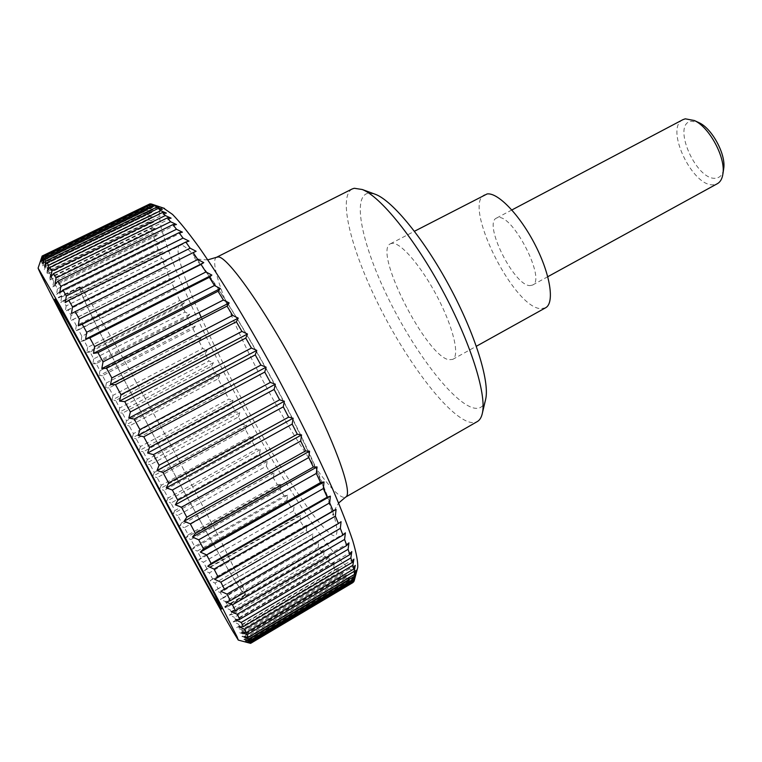 <?xml version="1.0" encoding="UTF-8"?>
<svg xmlns="http://www.w3.org/2000/svg" width="762" height="762" viewBox="0 0 762 762"><rect width="100%" height="100%" fill="white"/><g stroke="black" fill="none" stroke-linecap="round" stroke-linejoin="round"><path stroke-width="0.57" stroke-dasharray="3.81 2.86" d="M352.158 188.976C337.556 196.996 351.587 251.012 379.105 305.838C406.517 360.721 445.313 412.89 467.639 421.529C471.545 422.967 474.774 422.986 477.326 421.557M374.19 193.881L368.151 193.234C351.558 196.548 362.645 246.174 388.172 298.123C413.537 350.11 450.799 400.088 471.983 407.508C478.812 409.804 483.27 407.451 485.375 400.469M392.411 243.288L390.468 243.764C372.78 250.85 426.044 356.121 448.828 359.721L452.695 359.407C459.905 355.883 453.533 328.012 437.712 297.58C421.986 267.119 401.183 242.668 392.411 243.288M545.535 307.819L540.782 308.667C513.521 307.905 462.153 204.311 484.661 194.701M342.109 576.929L342.767 571.662L340.557 575.396L243.459 632.765L239.487 632.622L244.573 634.613L342.109 576.929L344.262 578.882L246.059 637.032L244.573 634.613M246.059 637.032L241.887 636.603L246.964 638.451L345.615 579.996L347.462 581.32L248.117 640.242L246.964 638.451M248.117 640.242L243.745 639.537L248.783 641.233L348.605 581.997L350.129 582.654L249.593 642.356L248.783 641.233M249.593 642.356L245.012 641.375L250.012 642.89L351.044 582.873L352.215 582.854L250.45 643.318L250.012 642.89M245.697 642.052L250.441 643.309L245.669 642.071L353.863 577.891L352.215 582.854M357.426 568.623C355.816 572.5 351.644 571.252 344.891 564.88C318.992 539.858 266.671 454.971 224.466 373.399C206.216 337.861 190.786 305.229 178.156 275.492C170.64 256.956 165.011 241.202 161.277 228.238L158.925 214.065L161.382 208.026L163.363 208.045M338.128 572.853L338.738 567.509L236.563 627.669L241.659 629.764L338.128 572.853L340.557 575.396M338.738 567.509L336.394 570.928L240.335 627.526L236.563 627.669M240.335 627.526L238.239 623.964L333.708 567.814L336.394 570.928M333.708 567.814L334.289 562.423L331.803 565.528L236.734 621.373L233.153 621.782L238.239 623.964M236.734 621.373L234.372 617.296L328.879 561.889L331.803 565.528M328.879 561.889L329.441 556.46L326.822 559.26L232.677 614.362L230.067 609.8L323.688 555.127L326.822 559.26M323.688 555.127L324.25 549.688L321.497 552.174L228.219 606.552L225.381 601.551L318.173 547.592L321.497 552.174M318.173 547.592L318.735 542.153L223.38 598.018L220.332 592.607L312.363 539.334L315.849 544.335M312.363 539.334L312.944 533.924L218.199 588.807L214.96 583.025L306.295 530.419L309.934 535.81M306.295 530.419L306.915 525.047L303.781 526.637L212.703 578.996L209.302 572.881L300.009 520.903L303.781 526.637M300.009 520.903L300.666 515.588L297.409 516.893L206.931 568.623L203.378 562.213L293.522 510.835L297.409 516.893M293.522 510.835L294.237 505.587L290.865 506.625L200.92 557.765L197.225 551.088L286.893 500.272L290.865 506.625M286.893 500.272L287.655 495.119L284.169 495.881L194.681 546.478L190.871 539.563L280.13 489.28L284.169 495.881M280.13 489.28L280.959 484.222L277.368 484.718L188.262 534.8L184.356 527.675L273.263 477.898L277.368 484.718M273.263 477.898L274.168 472.945L270.472 473.202L181.68 522.789L177.689 515.503L266.338 466.182L270.472 473.202M266.338 466.182L267.319 461.353L263.519 461.353L174.965 510.502L170.917 503.072L259.356 454.171L263.519 461.353M259.356 454.171L260.433 449.475L256.537 449.247L168.154 497.986L164.049 490.442L252.374 441.931L256.537 449.247M252.374 441.931L253.536 437.378L249.545 436.931L161.258 485.289L157.124 477.66L245.393 429.501L249.545 436.931M245.393 429.501L246.659 425.101L242.583 424.434L154.315 472.459L150.162 464.772L238.449 416.928L242.583 424.434M238.449 416.928L239.83 412.68L235.668 411.813L147.342 459.543L143.189 451.837L231.572 404.26L235.668 411.813M231.572 404.26L233.067 400.183L228.819 399.117L140.37 446.599L136.227 438.883L224.78 391.535L228.819 399.117M224.78 391.535L226.39 387.648L222.066 386.391L133.417 433.654L129.302 425.968L218.103 378.819L222.066 386.391M218.103 378.819L219.847 375.114L215.446 373.685L126.521 420.776L122.453 413.147L211.569 366.141L215.446 373.685M211.569 366.141L213.436 362.636L208.969 361.045L119.701 407.994L115.681 400.45L205.188 353.558L208.969 361.045M205.188 353.558L207.197 350.253L202.663 348.51L112.986 395.364L109.042 387.934L199.006 341.119L202.663 348.51M199.006 341.119L201.149 338.033L196.558 336.137L106.394 382.943L102.537 375.656L193.024 328.87L196.558 336.137M193.024 328.87L195.329 326.003L190.681 323.983L99.955 370.761L96.203 363.655L187.29 316.859L190.681 323.983M187.29 316.859L189.748 314.22L185.052 312.087L93.697 358.892L90.068 351.987L181.832 305.143L185.052 312.087M181.832 305.143L184.442 302.733L179.699 300.495L87.649 347.377L84.153 340.7L176.66 293.77L179.699 300.495M176.66 293.77L179.432 291.608L174.66 289.284L81.839 336.261L78.505 329.86L171.812 282.797L174.66 289.284M171.812 282.797L174.755 280.883L169.945 278.482L76.295 325.612L73.133 319.516L167.307 272.282L169.945 278.482M167.307 272.282L170.431 270.634L165.592 268.167L71.056 315.487L68.085 309.734L163.192 262.28L165.592 268.167M163.192 262.28L166.487 260.899L161.639 258.394L66.142 305.943L63.379 300.561L159.477 252.851L161.639 258.394M159.477 252.851L162.954 251.736L158.096 249.212L61.589 297.037L59.055 292.065L156.2 244.059L158.096 249.212M156.2 244.059L159.858 243.23L155.01 240.697L57.426 288.836L55.15 284.312L153.391 235.963L155.01 240.697M153.391 235.963L157.239 235.42L152.39 232.905L53.692 281.397L51.692 277.358L151.076 228.629L152.39 232.905M151.076 228.629L155.105 228.371L150.295 225.895L50.425 274.787L48.711 271.272L149.285 222.123L150.295 225.895M149.285 222.123L153.505 222.152L148.723 219.742L47.644 269.072L46.244 266.109L148.057 216.503L148.723 219.742M148.057 216.503L152.457 216.827L147.714 214.503L45.396 264.309L44.32 261.957L147.39 211.846L147.714 214.503M147.39 211.846L151.981 212.446L147.295 210.236L43.71 260.566L42.977 258.842L147.342 208.188L147.295 210.236M147.342 208.188L152.105 209.083L147.495 207.016L42.605 257.899L42.243 256.851L147.914 205.616L147.495 207.016M147.914 205.616L152.848 206.797L148.323 204.892L42.11 256.146M149.133 204.178L148.323 204.892M149.238 204.206L154.238 205.635L149.809 203.93M79.896 286.903C81.563 288.417 85.125 293.503 90.592 302.152L115.272 344.148L169.297 442.131L220.199 539.458L240.201 580.606C243.878 588.969 245.65 593.808 245.507 595.112C244.993 595.322 243.335 593.35 240.516 589.188C210.245 545.001 75.038 291.57 79.61 286.864L79.896 286.903M682.933 119.653C664.188 127.93 693.153 188.271 713.994 184.699L717.394 183.671M529.99 285.598L532.505 285.083C546.506 280.216 513.064 214.351 498.167 217.618L496.462 218.094C482.965 223.552 514.131 286.055 529.99 285.598M723.586 169.421C722.567 174.717 720.033 177.622 715.966 178.156C696.516 181.547 671.255 124.025 691.172 121.234L698.24 122.33M151.886 204.206L155.324 205.321M41.262 261.509L156.267 205.645L151.962 204.168M354.101 581.101L355.197 576.605L353.863 581.244M352.882 582.597L353.863 577.891M351.044 582.873L351.911 577.996L350.129 582.654M348.605 581.997L349.387 576.958L347.462 581.32M345.615 579.996L346.329 574.824L344.262 578.882M243.459 632.765L241.659 629.764M334.289 562.423L233.153 621.782M42.129 256.375L40.577 261.318L42.243 256.851M42.605 257.899L41.196 262.995L42.977 258.842M43.71 260.566L42.424 265.786L44.32 261.957M45.396 264.309L44.215 269.624L46.244 266.109M47.644 269.072L46.558 274.453L48.711 271.272M50.425 274.787L49.416 280.226L51.692 277.358M53.692 281.397L52.749 286.864L55.15 284.312M57.426 288.836L56.54 294.313L59.055 292.065M61.589 297.037L60.731 302.504L63.379 300.561M66.142 305.943L65.313 311.382L68.085 309.734M71.056 315.487L70.247 320.878L73.133 319.516M76.295 325.612L75.495 330.946L78.505 329.86M81.839 336.261L81.029 341.519L84.153 340.7M87.649 347.377L86.82 352.549L90.068 351.987M93.697 358.892L92.84 363.969L96.203 363.655M99.955 370.761L99.07 375.733L102.537 375.656M106.394 382.943L105.461 387.782L109.042 387.934M112.986 395.364L112.004 400.079L115.681 400.45M119.701 407.994L118.662 412.566L122.453 413.147M126.521 420.776L125.416 425.196L129.302 425.968M133.417 433.654L132.236 437.921L136.227 438.883M140.37 446.599L139.103 450.694L143.189 451.837M147.342 459.543L145.98 463.467L150.162 464.772M154.315 472.459L152.857 476.202L157.124 477.66M161.258 485.289L159.696 488.842L164.049 490.442M168.154 497.986L166.478 501.339L170.917 503.072M174.965 510.502L173.165 513.645L177.689 515.503M181.68 522.789L179.756 525.723L184.356 527.675M188.262 534.8L186.195 537.505L190.871 539.563M194.681 546.478L192.481 548.954L197.225 551.088M200.92 557.765L198.568 560.013L203.378 562.213M206.931 568.623L204.426 570.624L209.302 572.881M212.703 578.996L210.036 580.739L214.96 583.025M218.199 588.807L215.36 590.302L220.332 592.607M223.38 598.018L220.361 599.246L225.381 601.551M228.219 606.552L225.019 607.514L230.067 609.8M232.677 614.362L229.295 615.048L234.372 617.296M329.441 556.46L229.295 615.048M324.25 549.688L225.019 607.514M318.735 542.153L220.361 599.246M312.944 533.924L215.36 590.302M306.915 525.047L210.036 580.739M300.666 515.588L204.426 570.624M294.237 505.587L198.568 560.013M287.655 495.119L192.481 548.954M280.959 484.222L186.195 537.505M274.168 472.945L179.756 525.723M267.319 461.353L173.165 513.645M260.433 449.475L166.478 501.339M253.536 437.378L159.696 488.842M246.659 425.101L152.857 476.202M239.83 412.68L145.98 463.467M233.067 400.183L139.103 450.694M226.39 387.648L132.236 437.921M219.847 375.114L125.416 425.196M213.436 362.636L118.662 412.566M207.197 350.253L112.004 400.079M201.149 338.033L105.461 387.782M195.329 326.003L99.07 375.733M189.748 314.22L92.84 363.969M184.442 302.733L86.82 352.549M179.432 291.608L81.029 341.519M174.755 280.883L75.495 330.946M170.431 270.634L70.247 320.878M166.487 260.899L65.313 311.382M162.954 251.736L60.731 302.504M159.858 243.23L56.54 294.313M157.239 235.42L52.749 286.864M155.105 228.371L49.416 280.226M153.505 222.152L46.558 274.453M152.457 216.827L44.215 269.624M151.981 212.446L42.424 265.786M152.105 209.083L41.196 262.995M152.848 206.797L40.577 261.318M154.238 205.635L40.596 260.814M158.982 206.864L42.605 263.462M162.354 209.35L44.634 266.7M166.392 213.112L47.368 271.253M171.098 218.17L50.816 277.12M176.451 224.533L54.959 284.312M182.423 232.181L59.798 292.808M188.995 241.116L65.322 302.59M196.12 251.279L71.485 313.611M341.071 521.684L220.828 591.264M345.377 532.838L226.39 602.056M348.948 542.82L231.277 611.6M351.787 551.593L235.448 619.868M353.892 559.118L238.916 626.831M355.263 565.375L241.668 632.47M355.93 570.376L243.707 636.794M355.902 574.11L245.04 639.813M355.197 576.605L245.688 641.566M351.911 577.996L245.012 641.375M349.387 576.958L243.745 639.537M346.329 574.824L241.887 636.603M342.767 571.662L239.487 632.622M80.143 287.369C81.81 288.893 85.363 293.97 90.821 302.6L115.433 344.481L169.297 442.16L220.028 539.163L239.963 580.187C243.63 588.531 245.393 593.35 245.25 594.655C244.745 594.865 243.088 592.893 240.287 588.759C210.141 544.763 75.286 291.989 79.858 287.331L80.143 287.369M201.216 317.344C209.569 335.918 219.132 355.625 229.914 376.495C264.538 443.722 308.315 514.312 327.679 531.409C348.586 551.802 333.556 498.405 287.874 409.365C250.86 336.794 206.083 265.909 188.319 249.679C170.212 232.791 177.432 263.623 199.063 312.506M216.551 257.289C208.378 261.175 227.695 312.468 255.775 366.979C284.845 423.958 322.536 482.879 339.147 495.052C342.033 497.195 344.186 497.881 345.615 497.11M207.74 259.861C200.073 259.661 195.567 258.861 194.224 257.461L200.149 264.319C209.369 275.587 225.076 299.142 233.21 312.439C251.289 341.652 269.31 373.742 287.284 408.718C297.39 428.625 306.219 447.027 313.782 463.915L324.869 490.442L333.175 515.645C332.746 513.759 334.556 509.559 338.614 503.044M390.468 243.764L414.461 231.267M245.507 595.112L221.552 609.067M547.792 276.701L532.505 285.083M511.873 209.96L496.462 218.094M79.61 286.864L54.769 299.161M41.548 257.842L42.101 256.194M452.695 359.407L476.345 346.262M245.25 594.655L221.428 608.533M79.858 287.331L55.15 299.561"/><path stroke-width="1.14" d="M216.551 257.289L217.78 257.032C227.133 254.317 272.31 319.821 308.362 391.544C338.042 449.875 352.997 494.595 345.615 497.11L477.326 421.557C479.85 420.119 481.555 417.214 482.451 412.833C486.594 393.811 470.478 342.338 442.465 290.351C414.509 238.335 380.419 196.529 362.264 189.509L354.244 188.271L352.158 188.976L216.551 257.289L207.74 259.861M485.375 400.469L485.756 398.869C489.633 380.943 475.04 333.804 449.561 286.531C424.139 239.23 392.84 201.082 375.733 194.443L374.19 193.881M414.461 231.267L487.089 193.958C497.862 192.205 520.017 215.151 535.229 244.993C550.555 274.796 554.746 303.162 545.535 307.819L476.345 346.262M232.658 630.993L238.296 640.09L237.125 636.918L221.161 605.342L142.856 457.819L60.684 306.962L38.1 268.1C41.31 279.502 197.739 571.005 232.658 630.993M245.669 642.071L250.612 643.357L353.692 581.854L250.622 643.357L352.92 582.578M250.66 643.061L245.688 641.566L250.555 642.614L354.101 581.101L354.52 579.625L250.203 641.556L250.555 642.614M250.203 641.556L245.04 639.813L249.822 640.585L354.663 578.368L354.673 576.139L249.05 638.766L249.822 640.585M249.05 638.766L243.707 636.794L248.383 637.27L354.54 574.367L354.13 571.376L247.183 634.66L248.383 637.27M247.183 634.66L241.668 632.47L246.221 632.612L353.701 569.081L352.854 565.309L244.592 629.202L246.221 632.612M244.592 629.202L238.916 626.831L243.345 626.621L352.139 562.499L350.853 557.955L241.278 622.411L243.345 626.621M241.278 622.411L235.448 619.868L239.725 619.287L349.825 554.622L348.091 549.326L237.23 614.286L239.725 619.287M237.23 614.286L231.277 611.6L235.391 610.619L346.767 545.487L344.586 539.448L232.458 604.837L235.391 610.619M232.458 604.837L226.39 602.056L230.334 600.656L342.957 535.115L340.338 528.371L226.99 594.122L230.334 600.656M226.99 594.122L220.828 591.264L338.414 523.561L335.356 516.141L220.837 582.168L224.58 589.436M220.837 582.168L214.608 579.291L218.161 577.015L333.146 510.883L329.679 502.844L214.046 569.081L218.161 577.015M214.046 569.081L207.778 566.204L211.122 563.48L327.184 497.186L323.317 488.566L206.654 554.917L211.122 563.48M206.654 554.917L200.368 552.098L203.511 548.916L320.573 482.546L316.335 473.431L198.72 539.81L203.511 548.916M198.72 539.81L192.453 537.077L195.377 533.457L313.344 467.087L308.772 457.543L190.31 523.856L195.377 533.457M190.31 523.856L184.08 521.275L186.795 517.207L305.572 450.942L300.704 441.046L181.489 507.216L186.795 517.207M181.489 507.216L175.336 504.815L177.832 500.32L297.304 434.245L292.179 424.101L172.345 490.023L177.832 500.32M172.345 490.023L166.287 487.842L168.573 482.956L288.627 417.147L283.293 406.841L162.954 472.44L168.573 482.956M162.954 472.44L157.02 470.525L159.106 465.268L279.616 399.821L274.12 389.449L153.41 454.638L159.106 465.268M153.41 454.638L147.618 453.028L149.523 447.418L270.348 382.41L264.747 372.075L143.799 436.788L149.523 447.418M143.799 436.788L138.179 435.512L139.913 429.597L260.918 365.103L255.26 354.901L134.207 419.062L139.913 429.597M134.207 419.062L128.797 418.147L130.369 411.966L251.422 348.043L245.764 338.08L124.749 401.622L130.369 411.966M124.749 401.622L119.548 401.098L120.977 394.697L241.935 331.413L236.334 321.764L115.5 384.648L120.977 394.697M115.5 384.648L110.528 384.524L111.843 377.952L232.562 315.354L227.057 306.114L106.547 368.284L111.843 377.952M106.547 368.284L101.822 368.57L103.022 361.874L223.38 300.009L218.037 291.255L97.965 352.673L103.022 361.874M97.965 352.673L93.497 353.387L94.621 346.605L214.474 285.512L209.331 277.32L89.84 337.957L94.621 346.605M89.84 337.957L85.62 339.1L86.687 332.28L205.921 271.977L201.016 264.414L82.22 324.241L86.687 332.28M82.22 324.241L78.267 325.803L79.296 319.011L197.787 259.509L193.167 252.622L75.171 311.639L79.296 319.011M75.171 311.639L71.485 313.611L72.495 306.867L190.138 248.193L185.833 242.03L68.742 300.218L72.495 306.867M68.742 300.218L65.322 302.59L66.332 295.951L183.023 238.096L179.06 232.677L62.97 290.046L66.332 295.951M62.97 290.046L59.798 292.808L60.836 286.312L176.498 229.267L172.898 224.628L57.883 281.188L60.836 286.312M57.883 281.188L54.959 284.312L56.026 277.978L170.583 221.752L167.373 217.894L53.502 273.653L56.026 277.978M53.502 273.653L50.816 277.12L51.93 270.986L165.325 215.551L162.506 212.493L49.835 267.472L51.93 270.986M49.835 267.472L47.368 271.253L48.558 265.347L160.725 210.683L158.305 208.417L46.882 262.633L48.558 265.347M46.882 262.633L44.634 266.7L45.901 261.061L156.801 207.14L154.791 205.645L44.653 259.128L45.901 261.061M44.653 259.128L42.605 263.462L43.948 258.089L153.562 204.892L151.962 204.168L43.129 256.946L43.948 258.089M43.129 256.946L41.262 261.509L42.71 256.432L151.009 203.921L149.809 203.93L42.291 256.042L42.71 256.432M42.291 256.042L40.596 260.814L42.148 256.032L149.238 204.206M54.921 299.266L88.135 358.026L141.827 456.943L214.97 595.208L221.552 609.067L217.437 602.59C190.252 556.289 53.883 302.114 54.769 299.161L54.921 299.266M547.792 276.701L717.394 183.671C720.423 181.966 722.271 178.632 722.947 173.669C725.681 157.458 709.384 127.168 694.353 120.52L685.267 118.824L682.933 119.653L511.873 209.96M698.24 122.33L699.059 122.711C712.079 128.483 726.072 154.486 723.719 168.526L723.586 169.421M151.009 203.921L151.886 204.206M155.324 205.321L156.267 205.645M153.562 204.892L158.982 206.864L154.791 205.645M156.801 207.14L162.354 209.35L158.305 208.417M160.725 210.683L166.392 213.112L162.506 212.493M165.325 215.551L171.098 218.17L167.373 217.894M170.583 221.752L176.451 224.533L172.898 224.628M176.498 229.267L182.423 232.181L179.06 232.677M183.023 238.096L188.995 241.116L185.833 242.03M190.138 248.193L196.12 251.279L193.167 252.622M197.787 259.509L203.759 262.623L201.016 264.414M205.921 271.977L211.855 275.072L209.331 277.32M214.474 285.512L220.351 288.541L218.037 291.255M223.38 300.009L229.172 302.943L227.057 306.114M232.562 315.354L238.239 318.135L236.334 321.764M241.935 331.413L247.469 334.013L245.764 338.08M251.422 348.043L256.784 350.406L255.26 354.901M260.918 365.103L266.1 367.189L264.747 372.075M270.348 382.41L275.32 384.191L274.12 389.449M279.616 399.821L284.359 401.26L283.293 406.841M288.627 417.147L293.132 418.214L292.179 424.101M297.304 434.245L301.552 434.912L300.704 441.046M305.572 450.942L309.553 451.199L308.772 457.543M313.344 467.087L317.059 466.925L316.335 473.431M320.573 482.546L324.021 481.955L323.317 488.566M327.184 497.186L330.365 496.157L329.679 502.844M333.146 510.883L336.061 509.435L335.356 516.141M338.414 523.561L341.071 521.684L340.338 528.371M342.957 535.115L345.377 532.838L344.586 539.448M346.767 545.487L348.948 542.82L348.091 549.326M349.825 554.622L351.787 551.593L350.853 557.955M352.139 562.499L353.892 559.118L352.854 565.309M353.701 569.081L355.263 565.375L354.13 571.376M354.54 574.367L355.93 570.376L354.673 576.139M354.663 578.368L355.902 574.11L354.52 579.625M353.863 581.244L353.692 581.854M163.363 208.045L172.536 214.417C179.613 221.723 188.385 232.581 198.872 247.012C221.066 278.625 250.193 326.698 278.32 378.685C299.542 418.509 317.554 455.095 332.365 488.432C341.138 508.921 347.939 526.361 352.758 540.744C356.397 553.145 358.054 562.051 357.73 567.461L357.426 568.623M203.759 262.623L78.267 325.803M211.855 275.072L85.62 339.1M220.351 288.541L93.497 353.387M229.172 302.943L101.822 368.57M238.239 318.135L110.528 384.524M247.469 334.013L119.548 401.098M256.784 350.406L128.797 418.147M266.1 367.189L138.179 435.512M275.32 384.191L147.618 453.028M284.359 401.26L157.02 470.525M293.132 418.214L166.287 487.842M301.552 434.912L175.336 504.815M309.553 451.199L184.08 521.275M317.059 466.925L192.453 537.077M324.021 481.955L200.368 552.098M330.365 496.157L207.778 566.204M336.061 509.435L214.608 579.291M217.208 602.161L221.304 608.6L214.732 594.779L141.827 456.971L74.809 333.889L55.016 299.628C54.121 302.543 190.138 556.06 217.208 602.161M199.063 312.506L201.216 317.344M375.733 194.443L362.264 189.509M485.756 398.869L482.451 412.833M238.401 640.118L245.697 642.052M699.059 122.711L694.353 120.52M723.719 168.526L722.947 173.669M164.506 208.426L152.514 204.378M357.73 567.461L354.501 579.701M38.138 268.005L41.548 257.842M345.615 497.11L338.614 503.044"/></g></svg>
